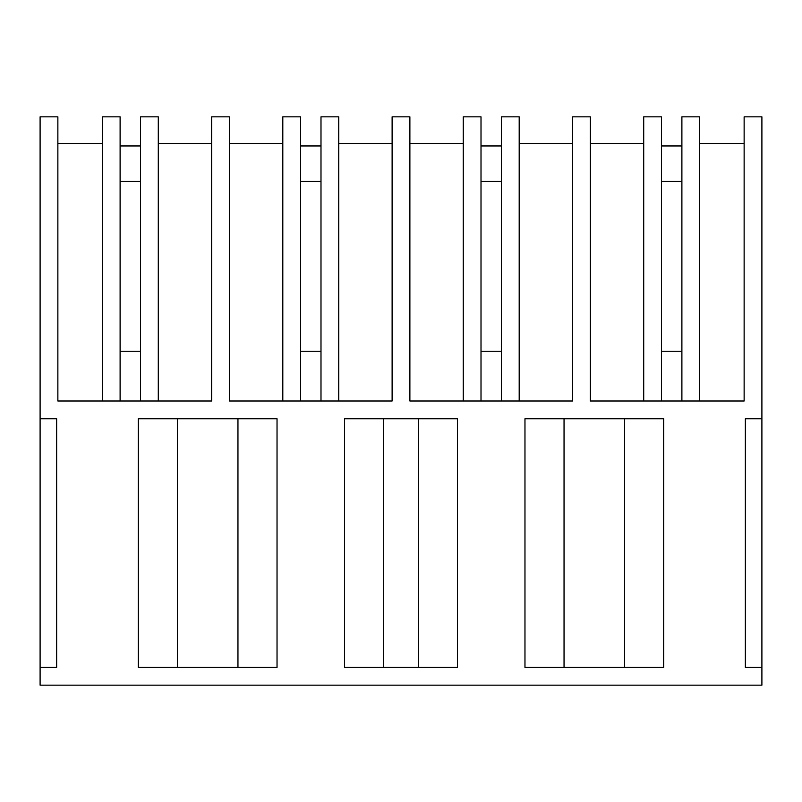 <?xml version="1.0" encoding="UTF-8"?>
<svg xmlns="http://www.w3.org/2000/svg" width="802" height="802" viewBox="0 0 802 802"><rect width="100%" height="100%" fill="white"/><g stroke="black" fill="none" stroke-linecap="round" stroke-linejoin="round"><path stroke-width="1.2" d="M761.9 667.414L761.9 685.169L40.1 685.169L40.1 116.831L57.864 116.831L57.864 401L211.668 401L211.668 116.831L229.432 116.831L229.432 401L392.118 401L392.118 116.831L409.882 116.831L409.882 401L572.568 401L572.568 116.831L590.332 116.831L590.332 401L744.136 401L744.136 116.831L761.9 116.831L761.9 418.764L745.359 418.764L745.359 667.414L761.9 667.414L761.9 418.764M40.1 667.414L56.641 667.414L56.641 418.764L40.1 418.764M138.315 667.414L138.315 418.764L277.031 418.764L277.031 667.414L138.315 667.414M401 418.764L344.519 418.764L344.519 667.414L457.481 667.414L457.481 418.764L401 418.764M581.45 667.414L524.969 667.414L524.969 418.764L663.685 418.764L663.685 667.414L581.45 667.414M744.136 143.468L699.645 143.468M102.355 143.468L57.864 143.468M643.705 143.468L590.332 143.468M519.195 143.468L572.568 143.468M501.44 401L501.44 116.831L519.195 116.831L519.195 401M501.44 351.266L481.01 351.266M463.255 401L463.255 116.831L481.01 116.831L481.01 401M463.255 143.468L409.882 143.468M338.745 143.468L392.118 143.468M320.99 401L320.99 116.831L338.745 116.831L338.745 401M320.99 351.266L300.56 351.266M282.805 401L282.805 116.831L300.56 116.831L300.56 401M282.805 143.468L229.432 143.468M158.295 143.468L211.668 143.468M140.54 401L140.54 116.831L158.295 116.831L158.295 401M140.54 351.266L120.11 351.266M102.355 401L102.355 116.831L120.11 116.831L120.11 401M681.89 401L681.89 116.831L699.645 116.831L699.645 401M681.89 351.266L661.46 351.266M643.705 401L643.705 116.831L661.46 116.831L661.46 401M177.392 667.414L177.392 418.764M237.953 667.414L237.953 418.764M383.597 667.414L383.597 418.764M418.403 667.414L418.403 418.764M624.608 667.414L624.608 418.764L624.608 667.414M564.047 667.414L564.047 418.764M120.11 145.954L140.54 145.954M120.11 181.473L140.54 181.473M300.56 145.954L320.99 145.954M300.56 181.473L320.99 181.473M481.01 145.954L501.44 145.954M481.01 181.473L501.44 181.473M661.46 145.954L681.89 145.954M661.46 181.473L681.89 181.473"/></g></svg>

